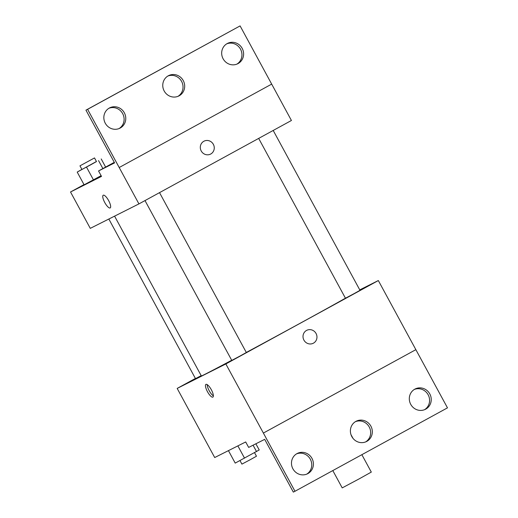 <?xml version="1.0" encoding="UTF-8"?>
<svg xmlns="http://www.w3.org/2000/svg" width="518" height="518" viewBox="0 0 518 518"><rect width="100%" height="100%" fill="white"/><g stroke="black" fill="none" stroke-linecap="round" stroke-linejoin="round"><path stroke-width="0.78" d="M332.809 470.577L342.21 487.891L359.039 478.936L371.309 472.086L361.862 454.687M359.764 289.879L378.334 280.549L225.842 363.953L294.988 491.265L293.33 492.1L264.692 439.355L248.653 447.416L245.687 441.958L214.705 457.536L177.175 388.416L195.403 378.451M211.344 389.763A7.246 2.163 61.3 0 1 212.885 397.092A7.246 2.163 61.3 0 1 207.511 391.776A7.246 2.163 61.3 0 1 205.931 384.382A7.246 2.163 61.3 0 1 211.344 389.763M225.842 363.953L177.175 388.416M108.838 219.03L195.5 378.639L201.185 375.641M145.001 200.583L231.779 360.405L240.197 355.931L246.328 352.505L159.531 192.638M258.676 138.403L345.454 298.226L353.872 293.751L360.004 290.326L273.206 130.458M114.582 216.142L201.36 375.964A86.927 0.861 -28.5 0 0 204.973 374.294A86.927 0.861 -28.5 0 0 231.701 360.263M246.303 352.454A86.927 0.861 -28.5 0 0 345.435 298.193M306.533 330.439A7.246 6.915 -116.7 0 1 306.734 330.329A7.246 6.915 -116.7 0 1 316.161 333.696A7.246 6.915 -116.7 0 1 313.241 343.272A7.246 6.915 -116.7 0 1 303.865 340.015A7.246 6.915 -116.7 0 1 306.533 330.439M378.334 280.549L415.857 349.663L263.371 433.074M294.988 491.265L447.481 407.854L415.857 349.663M313.241 343.272A7.246 6.915 63.3 0 0 316.161 333.696A7.246 6.915 63.3 0 0 306.734 330.329M207.194 384.615A7.246 2.163 -118.7 0 0 209.259 390.825A7.246 2.163 -118.7 0 0 213.371 395.901M263.384 433.061L415.876 349.65M311.972 458.385A11.383 10.865 63.3 0 0 297.326 453.431A11.383 10.865 63.3 0 0 292.735 468.479A11.383 10.865 63.3 0 0 307.556 473.769A11.383 10.865 63.3 0 0 311.972 458.385M429.804 393.933A11.383 10.865 63.3 0 0 415.164 388.973A11.383 10.865 63.3 0 0 410.567 404.027A11.383 10.865 63.3 0 0 425.388 409.317A11.383 10.865 63.3 0 0 429.804 393.933M370.888 426.159A11.383 10.865 63.3 0 0 356.248 421.199A11.383 10.865 63.3 0 0 351.651 436.253A11.383 10.865 63.3 0 0 366.472 441.543A11.383 10.865 63.3 0 0 370.888 426.159M306.708 474.151A11.383 10.865 63.3 0 0 310.314 459.22A11.383 10.865 63.3 0 0 296.516 453.885M424.54 409.699A11.383 10.865 63.3 0 0 428.146 394.768A11.383 10.865 63.3 0 0 414.348 389.432M365.624 441.925A11.383 10.865 63.3 0 0 369.23 426.994A11.383 10.865 63.3 0 0 355.432 421.658M70.519 191.984L101.509 176.405L98.543 170.953L114.582 162.892L85.943 110.146L240.093 25.9L291.427 120.487L138.934 203.898L90.274 228.36L70.519 191.984L84 184.609M203.827 141.278A7.246 6.915 -116.7 0 1 204.027 141.168A7.246 6.915 -116.7 0 1 213.461 144.541A7.246 6.915 -116.7 0 1 210.535 154.118A7.246 6.915 -116.7 0 1 201.159 150.855A7.246 6.915 -116.7 0 1 203.827 141.278M85.943 110.146L87.6 109.311L138.934 203.898M108.638 200.608A7.246 2.163 61.3 0 1 110.179 207.932A7.246 2.163 61.3 0 1 104.804 202.616A7.246 2.163 61.3 0 1 103.231 195.221A7.246 2.163 61.3 0 1 108.638 200.608M84.117 184.822L101.107 175.673L84.117 184.822L77.208 172.093L81.883 169.38M103.231 195.221A7.246 2.163 -118.7 0 0 104.811 202.616A7.246 2.163 -118.7 0 0 110.185 207.932M210.535 154.118A7.246 6.915 63.3 0 0 213.455 144.541A7.246 6.915 63.3 0 0 204.027 141.168M240.093 25.9L87.6 109.311M183.255 80.581A11.383 10.865 63.3 0 0 168.609 75.622A11.383 10.865 63.3 0 0 164.018 90.669A11.383 10.865 63.3 0 0 178.833 95.966A11.383 10.865 63.3 0 0 183.255 80.581M223.109 58.78A11.383 10.865 63.3 0 0 237.756 63.74A11.383 10.865 63.3 0 0 242.346 48.686A11.383 10.865 63.3 0 0 227.525 43.395A11.383 10.865 63.3 0 0 223.109 58.78M105.277 123.232A11.383 10.865 63.3 0 0 119.917 128.192A11.383 10.865 63.3 0 0 124.514 113.144A11.383 10.865 63.3 0 0 109.693 107.848A11.383 10.865 63.3 0 0 105.277 123.232M271.697 84.104L119.205 167.515M114.284 162.341L98.543 170.953M177.985 96.342A11.383 10.865 63.3 0 0 181.598 81.417A11.383 10.865 63.3 0 0 167.8 76.075M236.907 64.115A11.383 10.865 63.3 0 0 240.689 49.521A11.383 10.865 63.3 0 0 226.716 43.849M119.069 128.568A11.383 10.865 63.3 0 0 122.85 113.973A11.383 10.865 63.3 0 0 108.884 108.301M96.445 161.493L77.208 172.093M79.96 165.838L81.935 169.47L90.352 164.996L96.484 161.571L94.509 157.932L79.96 165.838L94.509 157.932M101.217 158.955L105.627 167.081M98.53 160.574L102.881 168.583M86.525 167.139L93.441 179.869M255.866 443.79L259.227 449.967L235.211 463.105L228.438 450.628M253.069 445.195L256.539 451.586M237.872 445.888L244.535 458.152M239.989 460.567L241.919 464.122L250.33 459.647L256.468 456.222L254.545 452.68M352.978 438.319L350.997 434.673"/></g></svg>
